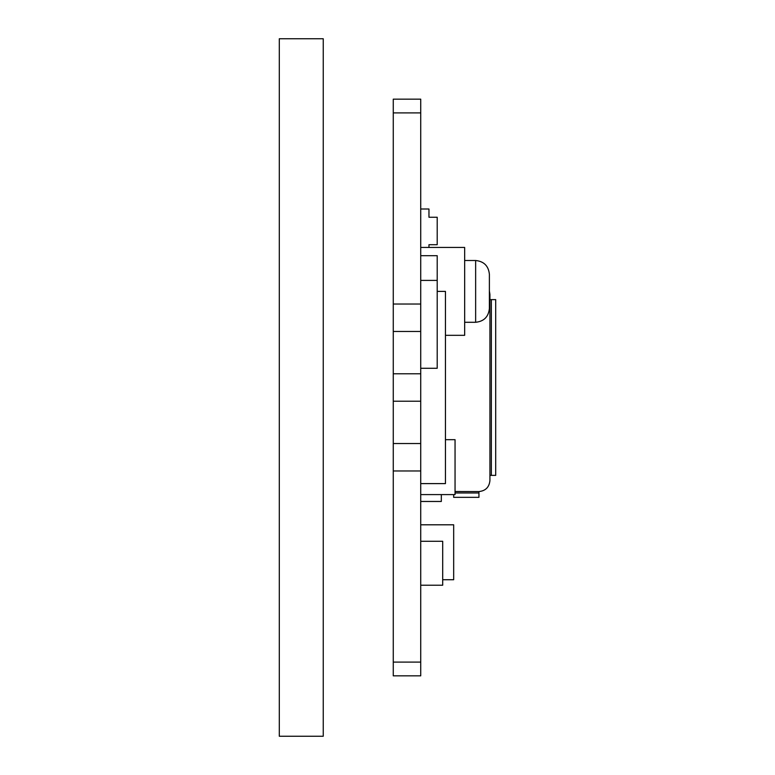 <?xml version="1.0" encoding="UTF-8"?>
<svg xmlns="http://www.w3.org/2000/svg" width="775" height="775" viewBox="0 0 775 775"><rect width="100%" height="100%" fill="white"/><g stroke="black" fill="none" stroke-linecap="round" stroke-linejoin="round"><path stroke-width="1.16" d="M420.728 304.023L393.264 304.023L393.264 331.477L420.728 331.477L420.728 99.161L393.264 99.161L393.264 304.023M420.728 373.773L393.264 373.773L393.264 401.227L420.728 401.227L420.728 331.477M393.264 373.773L393.264 331.477M393.264 443.523L420.728 443.523L420.728 470.977L393.264 470.977L393.264 401.227M393.264 470.977L393.264 675.839L420.728 675.839L420.728 662.102L393.264 662.102M420.728 470.977L420.728 662.102M420.728 401.227L420.728 443.523M489.383 290.983L489.926 294.413L489.926 480.587C489.228 487.213 485.567 490.875 478.94 491.573L455.051 491.515M491.34 475.375L495.7 475.375L495.7 299.625L491.34 299.625L491.34 475.375L489.926 475.375M489.926 299.625L491.34 299.625M455.051 491.573L478.94 491.573L478.94 497.347L453.675 497.347L453.675 494.595M475.647 322.284L475.647 260.497C483.929 261.369 488.502 265.941 489.383 274.224L489.383 308.547C488.502 316.83 483.929 321.412 475.647 322.284L464.661 322.284M475.647 260.497L464.661 260.497M420.728 247.448L464.661 247.448L464.661 335.323L445.441 335.323M437.207 291.39L445.441 291.39L445.441 483.61L420.728 483.61M420.728 209.008L428.963 209.008L428.963 217.242L437.207 217.242L437.207 244.706L428.963 244.706L428.963 247.448M420.728 524.801L453.675 524.801L453.675 579.729L442.699 579.729M445.441 439.677L455.051 439.677L455.051 494.595L420.728 494.595M441.324 494.595L441.324 501.464L420.728 501.464M420.728 541.279L442.699 541.279L442.699 585.212L420.728 585.212M420.728 255.692L437.207 255.692L437.207 368.28L420.728 368.28M437.207 280.405L420.728 280.405M279.3 38.75L323.243 38.75L323.243 736.25L279.3 736.25L279.3 38.75M420.728 112.898L393.264 112.898M455.051 492.987L478.94 492.987"/></g></svg>
